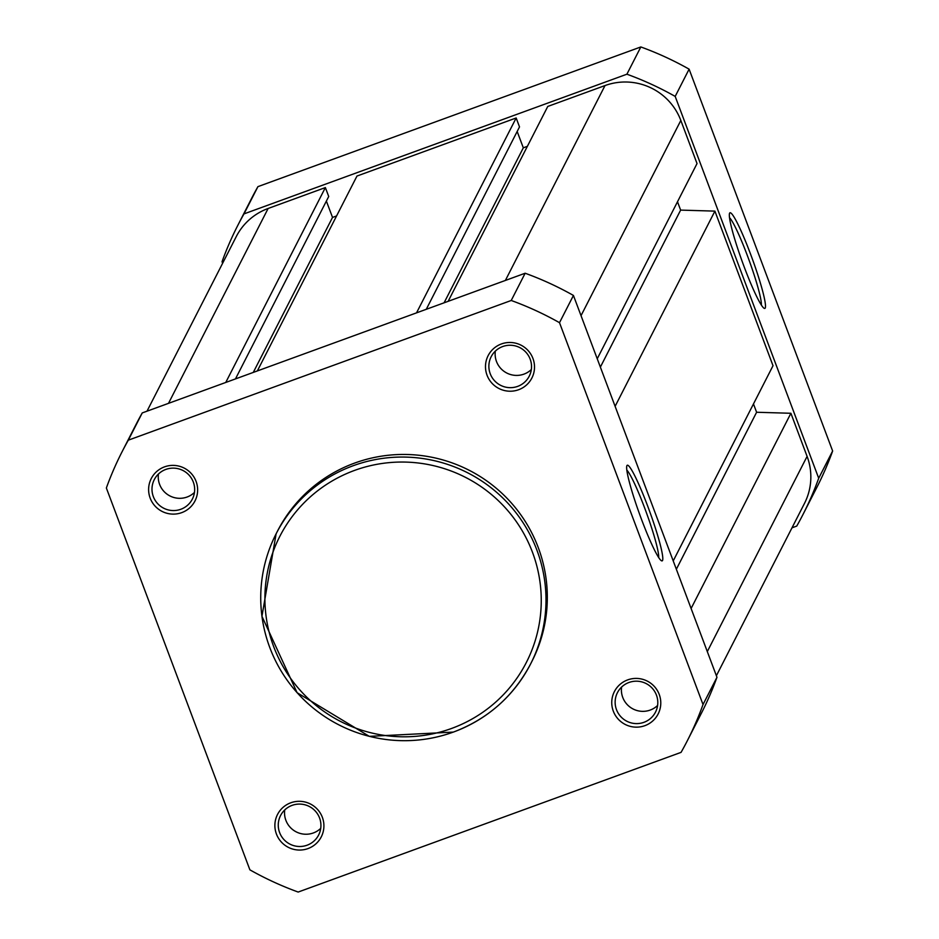 <?xml version="1.0" encoding="UTF-8"?>
<svg xmlns="http://www.w3.org/2000/svg" width="939" height="939" viewBox="0 0 939 939"><rect width="100%" height="100%" fill="white"/><g stroke="black" fill="none" stroke-linecap="round" stroke-linejoin="round"><path stroke-width="1.41" d="M729.591 213.2A50.882 5.211 -110 0 1 750.637 254.316A50.882 5.211 -110 0 1 765.238 308.027A50.882 5.211 -110 0 1 764.252 308.344A50.882 5.211 -110 0 1 742.526 262.404A50.882 5.211 -110 0 1 729.568 213.247A50.882 5.211 -110 0 1 729.591 213.2M761.388 305.058A47.689 4.883 70 0 0 749.017 260.033A47.689 4.883 70 0 0 729.486 217.613M792 527.812L796.753 526.075A317.417 314.33 27.1 0 0 802.998 514.466L816.93 487.224A317.417 314.33 27.1 0 0 832.635 451.002L689.109 69.157L675.188 96.412L818.702 478.244A317.417 314.33 27.1 0 1 802.998 514.466M222.625 263.26L222.038 261.723A317.417 314.33 27.1 0 1 237.743 225.501A317.417 314.33 27.1 0 1 243.999 213.892L626.9 74.204A317.417 314.33 27.1 0 1 675.188 96.412M237.743 225.501L251.675 198.246A317.417 314.33 27.1 0 1 257.932 186.638L640.832 46.95A317.417 314.33 27.1 0 1 689.109 69.157M626.9 74.204L640.832 46.95M257.932 186.638L243.999 213.892M818.702 478.244L832.635 451.002M662.547 560.489A50.882 5.211 -110 0 1 661.572 560.806A50.882 5.211 -110 0 1 639.835 514.854A50.882 5.211 -110 0 1 626.876 465.709A50.882 5.211 -110 0 1 626.9 465.65A50.882 5.211 -110 0 1 647.945 506.778A50.882 5.211 -110 0 1 662.547 560.489M627.663 679.895A24.567 24.32 27.1 0 1 659.225 694.414A24.567 24.32 27.1 0 1 644.87 725.671A24.567 24.32 27.1 0 1 613.308 711.163A24.567 24.32 27.1 0 1 627.663 679.895M643.954 722.314A21.374 21.163 -152.9 0 0 652.359 688.369A21.374 21.163 -152.9 0 0 617.439 692.665A21.374 21.163 -152.9 0 0 643.954 722.314M290.785 802.786A24.567 24.32 27.1 0 1 322.347 817.306A24.567 24.32 27.1 0 1 308.004 848.574A24.567 24.32 27.1 0 1 276.442 834.055A24.567 24.32 27.1 0 1 290.785 802.786M307.088 845.206A21.374 21.163 -152.9 0 0 315.481 811.261A21.374 21.163 -152.9 0 0 280.561 815.557A21.374 21.163 -152.9 0 0 307.088 845.206M501.391 343.956A24.567 24.32 27.1 0 1 532.953 358.475A24.567 24.32 27.1 0 1 518.598 389.744A24.567 24.32 27.1 0 1 487.048 375.224A24.567 24.32 27.1 0 1 501.391 343.956M517.682 386.375A21.374 21.163 -152.9 0 0 526.086 352.43A21.374 21.163 -152.9 0 0 491.167 356.726A21.374 21.163 -152.9 0 0 517.682 386.375M164.525 466.859A24.567 24.32 27.1 0 1 196.075 481.367A24.567 24.32 27.1 0 1 181.732 512.635A24.567 24.32 27.1 0 1 150.17 498.116A24.567 24.32 27.1 0 1 164.525 466.859M180.816 509.267A21.374 21.163 -152.9 0 0 189.22 475.322A21.374 21.163 -152.9 0 0 154.289 479.618A21.374 21.163 -152.9 0 0 180.816 509.267M284.728 809.97A21.374 21.163 -152.9 0 0 320.727 828.362M621.595 687.066A21.374 21.163 -152.9 0 0 657.593 705.471M495.334 351.127A21.374 21.163 -152.9 0 0 531.333 369.532M158.456 474.031A21.374 21.163 -152.9 0 0 194.455 492.435M354.637 463.08A142.916 141.531 -152.9 0 0 277.439 531.216L276.113 533.822A142.916 141.531 27.1 0 1 353.299 465.685A142.916 141.531 27.1 0 1 509.607 505.1A142.916 141.531 27.1 0 1 530.617 663.932A142.916 141.531 27.1 0 1 453.42 732.056A142.916 141.531 27.1 0 1 297.111 692.653A142.916 141.531 27.1 0 1 276.113 533.822L261.946 616.301L297.1 692.689L369.309 736.352L453.384 732.091C487.787 719.051 513.527 696.327 530.617 663.932L531.943 661.314A142.916 141.531 -152.9 0 0 510.945 502.494A142.916 141.531 -152.9 0 0 354.637 463.08M249.891 869.843A317.417 314.33 -152.9 0 0 298.168 892.05L681.068 752.362A317.417 314.33 -152.9 0 0 687.325 740.754A317.417 314.33 -152.9 0 0 703.029 704.532L559.503 322.687A317.417 314.33 -152.9 0 0 511.227 300.48L128.314 440.168A317.417 314.33 -152.9 0 0 122.07 451.776A317.417 314.33 -152.9 0 0 106.365 487.998L249.891 869.843M128.314 440.168L142.247 412.925A317.417 314.33 -152.9 0 0 136.002 424.534L122.07 451.776M142.247 412.925L525.147 273.237L511.227 300.48M687.325 740.754L701.257 713.499A317.417 314.33 -152.9 0 0 716.962 677.277L573.436 295.445A317.417 314.33 -152.9 0 0 525.147 273.237M573.436 295.445L559.503 322.687M703.029 704.532L716.962 677.277M658.697 557.508A47.689 4.883 70 0 0 646.325 512.483A47.689 4.883 70 0 0 626.794 470.075M716.375 675.74L804.5 503.363A59.016 58.441 -152.9 0 0 807.094 456.377L790.896 413.277L691.104 608.484M676.35 569.257L756.611 412.256L790.896 413.277M756.611 412.256L753.477 403.923M673.216 560.923L773.02 365.705L714.908 211.122L615.115 406.329M600.373 367.102L680.634 210.101L714.908 211.122M677.5 201.768L680.634 210.101M597.239 358.768L697.031 163.55L680.834 120.45A59.016 58.441 -152.9 0 0 605.009 85.566L547.766 106.447L448.138 301.325M527.366 146.343L523.316 147.822L444.088 302.804M517.178 131.483L523.316 147.822M426.271 309.307L519.513 126.894L516.168 117.974L416.54 312.851M257.345 370.928L356.973 176.051L516.168 117.974M253.284 372.407L332.523 217.425L336.573 215.947M326.373 201.087L332.523 217.425M235.466 378.91L328.72 196.497L325.363 187.589L225.747 382.466M168.504 403.347L268.131 208.47L325.363 187.589M268.131 208.47A59.016 58.441 -152.9 0 0 236.252 236.605L147 411.188M354.578 470.404A138.456 137.106 -152.9 0 0 273.695 646.631A138.456 137.106 -152.9 0 0 451.577 728.453A138.456 137.106 -152.9 0 0 532.46 552.226A138.456 137.106 -152.9 0 0 354.578 470.404M707.302 651.596L807.094 456.377M581.03 315.657L680.834 120.45M505.382 280.444L605.009 85.566"/></g></svg>
